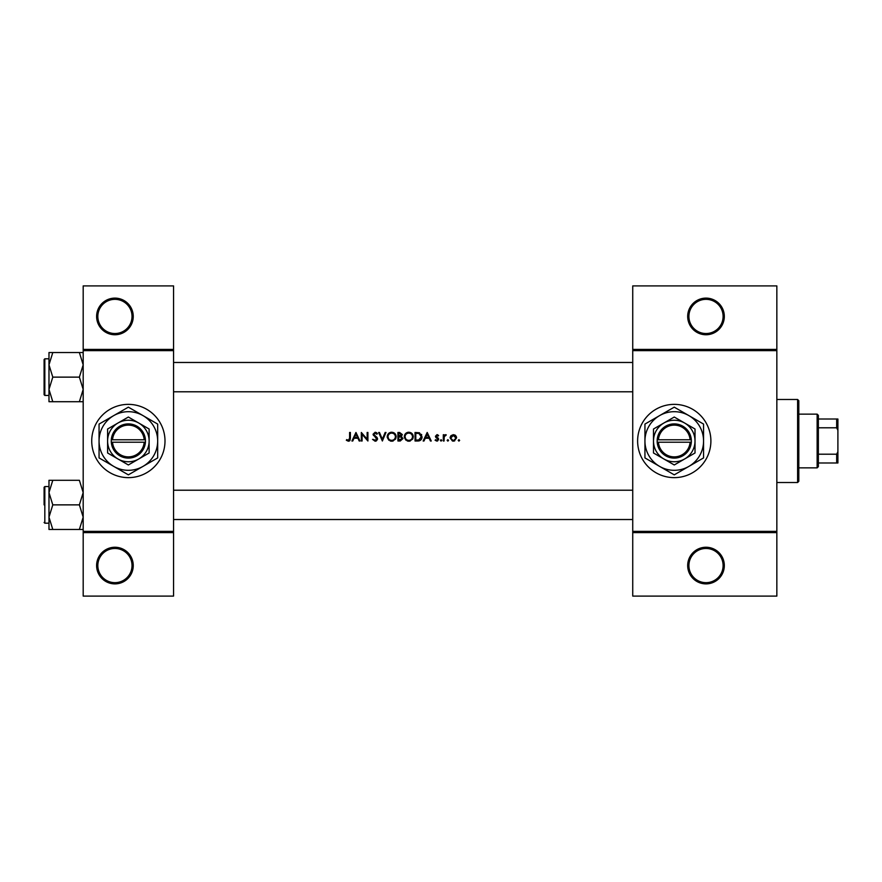 <?xml version="1.0" encoding="UTF-8"?>
<svg xmlns="http://www.w3.org/2000/svg" width="882" height="882" viewBox="0 0 882 882"><rect width="100%" height="100%" fill="white"/><g stroke="black" fill="none" stroke-linecap="round" stroke-linejoin="round"><path stroke-width="1.32" d="M133.248 565.56A18.324 18.324 0 0 1 114.936 583.884A18.324 18.324 0 0 1 96.612 565.56A18.324 18.324 0 0 1 114.936 547.248A18.324 18.324 0 0 1 133.248 565.56M97.836 565.56A17.1 17.1 0 0 0 114.936 582.66A17.1 17.1 0 0 0 132.024 565.56A17.1 17.1 0 0 0 114.936 548.472A17.1 17.1 0 0 0 97.836 565.56M133.248 316.44A18.324 18.324 0 0 1 114.936 334.752A18.324 18.324 0 0 1 96.612 316.44A18.324 18.324 0 0 1 114.936 298.116A18.324 18.324 0 0 1 133.248 316.44M97.836 316.44A17.1 17.1 0 0 0 114.936 333.528A17.1 17.1 0 0 0 132.024 316.44A17.1 17.1 0 0 0 114.936 299.34A17.1 17.1 0 0 0 97.836 316.44M724.32 565.56A18.324 18.324 0 0 1 706.008 583.884A18.324 18.324 0 0 1 687.684 565.56A18.324 18.324 0 0 1 706.008 547.248A18.324 18.324 0 0 1 724.32 565.56M688.908 565.56A17.1 17.1 0 0 0 706.008 582.66A17.1 17.1 0 0 0 723.108 565.56A17.1 17.1 0 0 0 706.008 548.472A17.1 17.1 0 0 0 688.908 565.56M724.32 316.44A18.324 18.324 0 0 1 706.008 334.752A18.324 18.324 0 0 1 687.684 316.44A18.324 18.324 0 0 1 706.008 298.116A18.324 18.324 0 0 1 724.32 316.44M688.908 316.44A17.1 17.1 0 0 0 706.008 333.528A17.1 17.1 0 0 0 723.108 316.44A17.1 17.1 0 0 0 706.008 299.34A17.1 17.1 0 0 0 688.908 316.44M91.728 441A36.636 36.636 0 0 0 128.364 477.636A36.636 36.636 0 0 0 165 441A36.636 36.636 0 0 0 128.364 404.364A36.636 36.636 0 0 0 91.728 441M637.62 441A36.636 36.636 0 0 0 674.256 477.636A36.636 36.636 0 0 0 710.892 441A36.636 36.636 0 0 0 674.256 404.364A36.636 36.636 0 0 0 637.62 441M349.57 440.868L348.379 441.221L346.317 440.228L349.349 441L350.375 438.222L350.375 432.456L349.603 432.456L349.603 438.133L348.423 440.339L346.769 439.578L346.317 440.228L346.769 439.578L348.423 440.339L349.481 439.545M355.964 432.456L351.907 441L352.745 441L354.046 438.255L357.916 438.255L359.183 441L360.01 441L355.964 432.456M361.333 432.456L361.333 441L362.094 441L362.094 434.286L367.904 441L367.904 432.456L367.144 432.456L367.144 439.181L361.333 432.456M372.513 439.346L375.104 441.221L376.162 441L377.551 438.905L373.825 434.187L375.082 433.106L376.746 434.209L377.441 433.679L375.159 432.235L373.053 434.231L376.779 438.894L375.104 440.339L373.571 439.445M378.643 432.456L382.369 441L385.985 432.456L385.169 432.456L382.314 439.192L379.469 432.456L378.643 432.456M387.198 436.766L390.241 441L391.707 441.221L393.14 441L396.183 436.722C395.941 433.955 394.419 432.456 391.63 432.235C388.907 432.511 387.43 434.021 387.198 436.766L387.275 435.884M397.936 432.456L397.936 441L400.252 441L402.975 438.575L401.332 436.392L402.324 434.572L399.601 432.456L397.936 432.456M404.298 436.766L407.341 441L408.796 441.221L410.24 441L413.283 436.722C413.041 433.955 411.519 432.456 408.73 432.235C406.007 432.511 404.529 434.021 404.298 436.766M415.036 432.456L415.036 441L417.682 441C420.427 440.978 421.883 439.589 422.048 436.833L419.468 432.764L415.036 432.456M427.197 432.456L423.139 441L423.977 441L425.278 438.255L429.159 438.255L430.416 441L431.254 441L427.197 432.456M436.877 441.11L435.091 440.261L437.538 441L438.707 439.302L436.182 436.248L436.998 435.41L438.078 436.072L438.597 435.532L436.998 434.639L435.421 436.281L437.935 439.335L436.833 440.339L435.598 439.688L435.091 440.261L435.598 439.688L436.833 440.339L437.935 439.335L435.708 437.24M440.35 440.394L441.066 441.11L441.772 440.394L441.066 439.688L440.35 440.394L441.066 439.688L441.772 440.394L441.066 441.11L440.35 440.394M443.304 434.749L443.304 441L444.076 441L444.208 436.755L446.27 434.859L444.076 435.675L444.076 434.749L443.304 434.749M447.141 440.394L447.858 441.11L448.574 440.394L447.858 439.688L447.141 440.394L447.858 439.688L448.574 440.394L447.858 441.11L447.141 440.394L447.858 441.11M450.107 437.891L452.433 441L453.337 441.11L454.241 441L456.567 437.891L455.718 435.675L453.337 434.639L450.956 435.675L450.151 437.285M458.21 440.394L458.927 441.11L459.643 440.394L458.927 439.688L458.21 440.394L458.927 439.688L459.643 440.394L458.927 441.11L458.21 440.394L458.927 441.11M173.556 532.596L83.184 532.596L83.184 531.372L173.556 531.372L173.556 596.1L83.184 596.1L83.184 532.596M776.844 350.628L632.736 350.628L632.736 349.404L776.844 349.404L776.844 532.596L632.736 532.596L632.736 531.372L776.844 531.372M83.184 349.404L173.556 349.404L173.556 285.9L83.184 285.9L83.184 531.372M173.556 349.404L173.556 531.372M173.556 350.628L83.184 350.628M632.736 350.628L632.736 531.372M776.844 532.596L776.844 596.1L632.736 596.1L632.736 532.596M632.736 349.404L632.736 285.9L776.844 285.9L776.844 349.404M350.375 438.222L349.945 440.504M349.515 439.445L349.603 438.133M425.697 437.384L427.241 434.12L428.751 437.384L425.697 437.384L428.751 437.384M438.597 435.532L437.472 434.716M436.998 435.41L436.182 436.248L436.998 435.41L438.078 436.072L436.998 435.41L436.403 436.822L438.707 439.302M437.285 437.461L438.42 438.343M437.726 438.74L436.777 438.1M441.066 439.688L441.772 440.394M444.076 435.675L445.597 434.639L444.076 435.675M445.851 435.521L445.212 435.443M445.454 435.41L444.164 437.031M444.319 436.414L444.076 438.905M458.927 439.688L459.643 440.394L458.927 439.688M454.649 434.903L455.222 435.223M455.718 435.675L456.358 436.7M456.523 437.285L456.567 437.891M454.726 440.835L453.8 441.088M455.619 436.943L453.337 435.41L455.807 437.902L455.619 436.954M455.762 438.376L453.822 440.305M452.863 440.305L450.911 438.387M451.055 436.954L450.867 437.902L453.337 435.41L451.33 436.447M447.858 439.688L448.574 440.394M421.431 434.374L421.717 434.958M421.993 437.604L421.772 438.519M419.38 440.813L418.575 440.956M418.652 440.03L421.276 436.833L419.027 433.569L421.276 436.833L419.226 439.909L415.797 440.118L415.797 433.327L418.421 433.437M417.528 433.36L416.403 433.327M421.254 437.329L421.254 436.292M415.797 440.118L418.013 440.085M404.794 434.639L406.635 432.753M407.705 432.345L408.289 432.257M408.73 432.235L411.277 432.952M413.283 436.722L412.82 438.762M412.6 439.137L409.535 441.165M405.974 440.25L404.342 437.461M409.491 433.172L408.774 433.106C411.034 433.294 412.28 434.495 412.511 436.722L412.445 436.006M412.368 435.686L411.74 434.495M410.461 433.503L409.821 433.26M412.445 437.439L412.511 436.722C412.291 438.971 411.045 440.173 408.774 440.339L409.491 440.283M412.148 438.332L412.39 437.704M408.057 440.283L408.774 440.339C406.536 440.173 405.29 438.971 405.058 436.755L405.687 438.773M407.363 440.085L407.914 440.25M405.092 436.259L405.058 436.755C405.279 434.528 406.514 433.316 408.774 433.106L408.046 433.183M407.815 433.227L407.175 433.459M402.324 434.572L401.332 436.392M401.012 435.675L401.553 434.583L398.708 436.072L398.708 433.327L401.453 434.087M398.708 436.072L399.822 436.05M401.376 439.864L402.214 438.575L400.814 437.042L402.214 438.575L398.708 440.118L398.708 436.943L400.814 437.042L399.215 436.943M402.214 438.575L402.06 437.924M398.708 440.118L400.428 440.096M387.705 434.639L389.546 432.753M390.605 432.345L391.189 432.257M391.63 432.235C394.419 432.456 395.93 433.944 396.183 436.722L395.72 438.762M395.5 439.137L392.435 441.165M388.874 440.25L387.242 437.461M392.391 433.172L391.674 433.106C393.934 433.294 395.18 434.495 395.412 436.722L395.345 436.006M395.268 435.686L394.64 434.495M393.361 433.503L392.733 433.26M395.345 437.439L395.412 436.722C395.191 438.971 393.945 440.173 391.674 440.339L392.391 440.283M395.048 438.332L395.29 437.704M390.958 440.283L391.674 440.339C389.436 440.173 388.201 438.971 387.959 436.755L388.587 438.773M387.992 436.259L387.959 436.755C388.179 434.528 389.414 433.316 391.674 433.106L390.947 433.183M390.715 433.227L390.076 433.459M376.746 439.203L373.053 434.231L375.159 432.235L376.438 432.621M376.779 438.894L376.482 438.056M373.538 435.532L373.053 434.231L373.538 435.532M376.493 432.654L377.22 433.393M375.335 433.128L376.559 433.966M375.082 433.106L373.825 434.187L375.534 436.149L374.387 435.3M376.195 436.645L376.879 437.307M377.099 437.582L377.496 438.464M377.529 439.236L376.36 440.89M354.454 437.384L356.008 434.12L357.519 437.384L354.454 437.384L357.519 437.384M797.604 399.48L798.816 400.704L798.816 481.296L797.604 482.52L797.604 399.48L776.844 399.48M797.604 482.52L776.844 482.52M632.736 490.216L173.556 490.216L632.736 490.216M632.736 519.52L173.556 519.52L632.736 519.52M48.984 492.586L48.984 517.161L52.788 504.868L48.984 492.586L52.788 480.293L48.984 480.293L48.984 529.454L52.788 529.454L48.984 517.161L52.788 504.868L48.984 492.586L52.788 480.293L48.984 480.293L48.984 492.586M44.1 504.868L44.1 487.283L44.1 504.868M79.38 480.293L83.184 492.586L79.38 504.868L52.788 504.868L79.38 504.868L83.184 517.161L79.38 529.454L52.788 529.454L48.984 517.161L48.984 529.454L83.184 529.454L79.38 529.454L83.184 517.161L79.38 504.868L83.184 492.586L79.38 480.293L52.788 480.293L79.38 480.293M173.556 391.784L632.736 391.784L173.556 391.784M173.556 362.48L632.736 362.48L173.556 362.48M79.38 377.132L83.184 389.414L79.38 401.707L52.788 401.707L48.984 389.414L52.788 377.132L48.984 364.839L52.788 352.546L48.984 352.546L48.984 401.707L52.788 401.707L48.984 389.414L52.788 377.132L48.984 364.839L52.788 352.546L48.984 352.546L48.984 401.707L83.184 401.707L79.38 401.707L83.184 389.414L79.38 377.132L52.788 377.132L79.38 377.132L83.184 364.839L79.38 377.132M48.984 395.445L44.828 395.445L44.828 358.809L44.828 395.445L44.1 394.717L44.1 359.547L44.1 394.717L44.828 395.445L48.984 395.445L48.984 401.707M79.38 352.546L52.788 352.546L79.38 352.546L83.184 364.839L79.38 352.546L83.184 352.546L79.38 352.546M48.984 523.191L44.828 523.191L44.1 522.453L44.828 523.191L44.828 486.555L44.828 523.191L48.984 523.191L48.984 529.454M817.14 414.132L818.364 415.356L818.364 466.644L817.14 467.868L817.14 414.132L798.816 414.132M818.364 419.016L837.9 419.016L837.9 462.984L836.676 462.984L836.676 454.208L837.9 451.65M818.364 454.208L836.676 454.208M837.9 430.35L836.676 427.792L836.676 419.016M818.364 427.792L836.676 427.792M818.364 462.984L836.676 462.984M658.424 442.224L691.356 442.224L691.312 439.776A17.1 17.1 0 0 0 674.256 423.9A17.1 17.1 0 0 0 657.2 439.776L657.156 442.224L658.424 442.224A15.876 15.876 0 0 0 674.256 456.876A15.876 15.876 0 0 0 690.088 442.224M657.2 442.224A17.1 17.1 0 0 0 674.256 458.1A17.1 17.1 0 0 0 691.312 442.224M695.016 429.016L674.256 417.032L663.87 423.018L653.496 429.016L653.496 452.984L674.256 464.968L684.63 458.982L695.016 452.984L695.016 429.016M653.496 429.016L653.496 452.984M688.908 466.38A29.304 29.304 0 0 0 688.908 415.62A29.304 29.304 0 0 0 644.94 441A29.304 29.304 0 0 0 688.908 466.38L703.56 457.923L703.56 424.077L674.256 407.153L644.94 424.077L644.94 457.923L674.256 474.847L688.908 466.38M684.63 458.982A20.76 20.76 0 0 0 684.63 423.018A20.76 20.76 0 0 0 653.496 441A20.76 20.76 0 0 0 684.63 458.982M691.312 439.776L657.2 439.776M690.088 439.776A15.876 15.876 0 0 0 674.256 425.124A15.876 15.876 0 0 0 658.424 439.776M112.532 442.224L145.464 442.224L145.42 439.776A17.1 17.1 0 0 0 128.364 423.9A17.1 17.1 0 0 0 111.308 439.776L111.264 442.224L112.532 442.224A15.876 15.876 0 0 0 128.364 456.876A15.876 15.876 0 0 0 144.196 442.224M111.308 442.224A17.1 17.1 0 0 0 128.364 458.1A17.1 17.1 0 0 0 145.42 442.224M149.124 429.016L128.364 417.032L117.99 423.018L107.604 429.016L107.604 452.984L128.364 464.968L138.75 458.982L149.124 452.984L149.124 429.016M107.604 429.016L107.604 452.984M143.016 466.38A29.304 29.304 0 0 0 143.016 415.62A29.304 29.304 0 0 0 99.06 441A29.304 29.304 0 0 0 143.016 466.38L157.68 457.923L157.68 424.077L128.364 407.153L99.06 424.077L99.06 457.923L128.364 474.847L143.016 466.38M138.75 458.982A20.76 20.76 0 0 0 138.75 423.018A20.76 20.76 0 0 0 107.604 441A20.76 20.76 0 0 0 138.75 458.982M145.42 439.776L111.308 439.776M144.196 439.776A15.876 15.876 0 0 0 128.364 425.124A15.876 15.876 0 0 0 112.532 439.776M44.828 486.555L44.1 487.283L44.828 486.555L48.984 486.555L44.828 486.555M44.828 358.809L48.984 358.809L44.828 358.809L44.1 359.547L44.828 358.809M817.14 467.868L798.816 467.868"/></g></svg>
